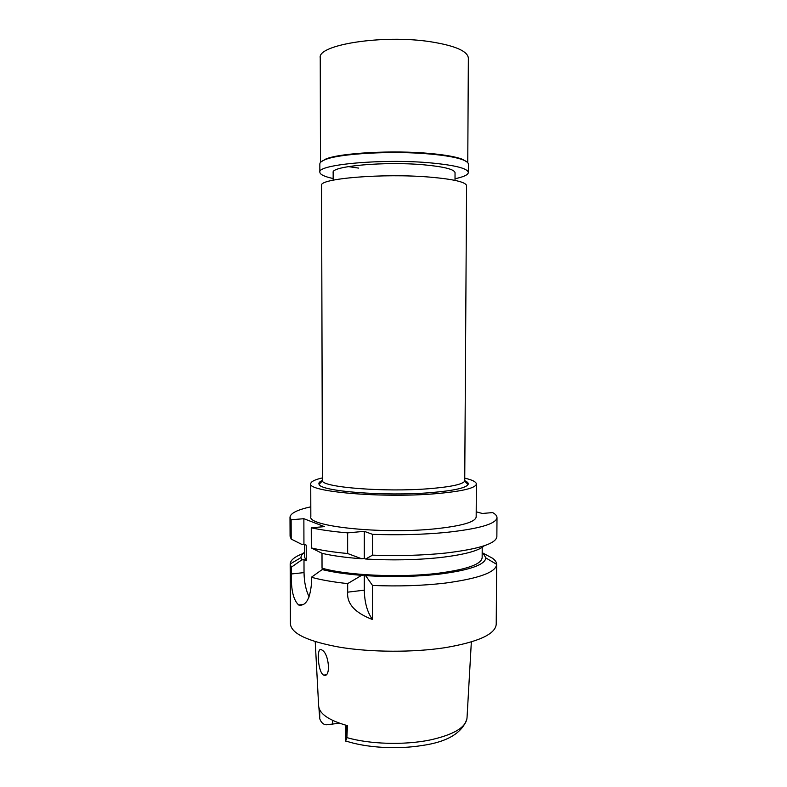 <?xml version="1.0" encoding="UTF-8"?>
<svg xmlns="http://www.w3.org/2000/svg" width="787" height="787" viewBox="0 0 787 787"><rect width="100%" height="100%" fill="white"/><g stroke="black" fill="none" stroke-linecap="round" stroke-linejoin="round"><path stroke-width="1.18" d="M315.223 641.661L318.646 705.762C319.128 713.701 328.74 720.331 347.47 725.663L346.87 737.606C369.477 744.197 404.075 745.269 429.554 740.085L429.643 740.075C453.705 734.773 466.17 727.355 467.025 717.813L471.344 641.926M339.551 723.223L326.162 724.797C323.3 724.542 321.155 722.525 319.738 718.747L319.719 709.884M318.912 707.739L319.738 718.747M323.152 674.823L323.723 675.128C331.209 678.256 329.104 653.279 321.932 650.013L321.509 649.777C316.394 646.314 317.741 670.957 323.152 674.823M466.583 185.732C465.973 182.072 453.715 179.2 429.82 177.114C383.161 173.11 318.44 178.57 321.578 185.476L322.385 480.936C323.368 487.409 384.873 492.278 428.699 488.727C450.39 486.966 462.402 484.448 464.733 481.182L466.583 185.732M322.217 480.523C319.463 481.733 318.41 483.002 319.06 484.31C319.876 491.236 384.44 496.489 430.41 492.662C453.155 490.763 465.697 488.068 468.049 484.566C468.708 483.257 467.665 481.998 464.91 480.768M464.96 478.201C472.416 479.962 476.214 481.89 476.371 483.995C475.692 488.186 461.802 491.452 434.68 493.783C381.233 498.289 307.028 491.649 310.747 483.71C310.904 481.605 314.721 479.686 322.178 477.955M310.747 483.71L310.835 516.656C307.127 526.336 381.193 534.383 434.542 528.884C461.615 526.031 475.486 522.056 476.165 516.951L476.371 483.995M476.194 511.796L482.352 513.478L492.642 512.573C495.525 514.186 496.971 515.859 497 517.59C496.302 523.886 479.224 528.844 445.737 532.465C422.944 534.599 398.547 535.229 372.546 534.353L364.302 531.343L347.638 532.878C333.068 531.619 320.939 529.926 311.258 527.792L324.411 526.631L303.871 518.702L291.131 519.774L290 517.226C290.413 513.262 297.348 509.789 310.816 506.808M364.302 531.343L364.292 558.475L365.621 559.016L372.536 555.15L372.546 534.353M372.536 555.15C398.497 556.104 422.875 555.406 445.649 553.054C479.096 549.051 496.164 543.581 496.863 536.636L497 517.59M290 517.226L290.078 536.272L291.2 539.085L301.706 544.348L303.939 544.142L306.232 545.145L306.281 560.747L303.989 559.675L304.028 572.602C304.185 582.124 305.897 590.24 309.163 596.959M291.131 519.774L291.2 539.085M303.871 518.702L303.939 544.142M482.165 553.231L483.041 553.133L485.864 557.944C484.959 564.81 469.564 570.201 439.677 574.097C416.205 576.723 391.523 577.235 365.611 575.631L364.292 575.041L361.617 575.346C345.857 574.107 332.714 572.179 322.188 569.572L324.5 569.326L322.031 568.165L322.001 553.291M364.292 558.475L361.617 558.75C345.837 557.599 332.685 555.799 322.149 553.369L311.308 547.919L311.258 527.792M311.308 547.919C320.978 550.27 333.098 552.14 347.647 553.517L347.638 532.878M361.617 558.75L347.647 553.517M365.621 559.016C391.552 560.511 416.254 560.039 439.746 557.599C464.045 554.766 478.899 550.811 484.31 545.725M322.031 568.165C346.575 575.395 400.091 577.914 437.68 573.32C466.622 569.552 481.447 564.338 482.146 557.678L482.205 547.378M361.617 575.346L347.667 583.61L347.677 592.168C346.703 603.747 354.976 612.866 372.487 619.517L372.517 585.449L365.611 575.631M372.487 619.517C367.303 612.286 364.568 602.508 364.292 590.171L364.292 575.041M483.041 553.133L492.318 558.131C495.161 560.128 496.607 562.193 496.656 564.338L496.656 564.407C495.958 572.287 478.909 578.504 445.511 583.049C422.776 585.735 398.438 586.531 372.517 585.449M347.667 583.6C333.137 582.046 321.047 579.93 311.386 577.255L311.406 584.288C309.891 599.399 305.651 606.295 298.696 604.996C293.413 600.215 290.964 589.876 291.338 573.979L291.308 567.23L290.177 564.043L290.403 623.875C291.239 633.604 307.815 641.405 340.132 647.288C371.553 652.384 413.509 652.541 445.216 647.662C478.506 641.936 495.505 634.125 496.223 624.239L496.656 564.407M304.677 544.466L304.717 557.373L306.281 560.747M303.989 559.675L301.755 559.901L300.988 557.619C300.949 555.74 302.188 553.93 304.707 552.179M291.308 567.23L301.755 559.901M290.177 564.043L290.177 563.974C290.413 560.187 294.682 556.714 302.995 553.556M322.188 569.572L311.386 577.255M345.434 725.093L345.444 741.069L346.87 737.606M455.014 180.38L455.043 172.727C454.473 169.343 444.084 166.716 423.868 164.817C384.794 161.227 330.678 166.165 333.157 172.51L333.167 180.164M358.547 168.084L348.356 166.598M467.763 162.693L468.354 58.14C467.753 51.185 455.26 45.735 430.863 41.8C383.171 34.254 317.013 44.761 320.25 57.874L320.476 162.437M321.086 161.837L325.828 159.023C340.004 152.934 393.293 149.943 430.459 153.524C445.393 154.911 456.047 156.829 462.422 159.269L467.153 162.092M468.344 172.51L468.393 164.198C468.393 162.722 466.612 161.286 463.022 159.879C456.598 157.43 445.855 155.501 430.784 154.104C393.284 150.494 339.492 153.504 325.228 159.633C321.637 161.03 319.837 162.466 319.847 163.942L319.856 172.245C316.62 164.552 382.944 158.443 430.755 162.909C455.201 165.231 467.734 168.428 468.344 172.51C468.117 174.832 463.671 176.908 455.014 178.738M333.167 178.531C324.519 176.672 320.083 174.576 319.856 172.245M332.655 720.4L332.655 724.473M291.338 573.979L304.028 572.602M347.677 592.168L364.292 590.171M346.398 725.368L346.418 739.416M323.723 675.128L326.074 674.764M322.385 480.936L319.06 484.31M464.733 481.182L468.049 484.566M485.864 557.944L496.656 564.338M298.696 604.996L303.792 604.367M300.988 557.619L290.177 563.974M466.937 718.905C462.117 733.091 447.164 741.964 422.088 745.505C397.091 749.608 365.807 747.699 345.867 740.99M325.828 159.023L325.228 159.633M462.422 159.269L463.022 159.879"/></g></svg>
